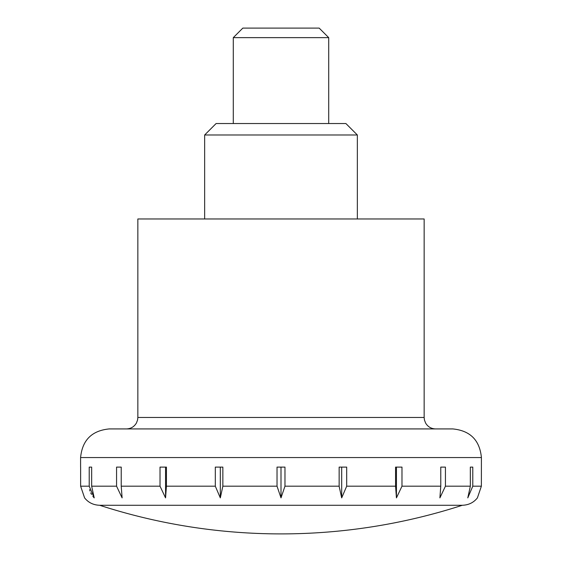 <?xml version="1.0" encoding="UTF-8"?>
<svg xmlns="http://www.w3.org/2000/svg" width="562" height="562" viewBox="0 0 562 562"><rect width="100%" height="100%" fill="white"/><g stroke="black" fill="none" stroke-linecap="round" stroke-linejoin="round"><path stroke-width="0.84" d="M328.714 123.535L328.714 37.64L319.174 28.1L242.826 28.1L233.286 37.64L233.286 123.535M462.322 505.273A588.512 588.512 0 0 1 99.678 505.273L462.322 505.273C468.624 505.062 473.654 502.604 477.405 497.883L481.374 486.186L481.409 457.552C479.716 440.165 470.176 430.618 452.782 428.925L109.218 428.925C91.824 430.618 82.284 440.165 80.591 457.552L80.591 467.099M424.148 417.468L424.148 218.969L137.852 218.969L137.852 417.468L424.148 417.468L424.443 420.06L425.659 423.144C427.935 426.853 431.251 428.778 435.606 428.925M284.969 486.186L281 497.883L277.031 486.186L277.031 467.099L284.969 467.099L284.969 486.186L339.146 486.186L339.146 467.099L346.691 467.099L346.691 486.186L341.689 497.883L339.146 486.362M472.79 486.186L467.788 497.883L470.338 486.186L470.338 467.099L472.79 467.099L472.79 486.186L481.374 486.186M445.434 486.186L439.891 497.883L440.77 486.186L440.77 467.099L445.434 467.099L445.434 486.186L470.338 486.186M401.985 486.186L396.442 497.883L395.564 486.186L395.564 467.099L401.985 467.099L401.985 486.186L440.77 486.186M222.854 486.186L220.311 497.883L215.309 486.186L215.309 467.099L222.854 467.099L222.854 486.186L277.031 486.186M166.436 486.186L165.558 497.883L160.015 486.186L160.015 467.099L166.436 467.099L166.436 486.186L215.309 486.186M121.23 486.186L122.109 497.883L116.566 486.186L116.566 467.099L121.23 467.099L121.23 486.186L160.015 486.186M91.662 486.186L94.212 497.883L89.21 486.186L89.21 467.099L91.662 467.099L91.662 486.186L116.566 486.186M80.626 467.099L80.626 486.186L84.595 497.883C88.346 502.604 93.376 505.062 99.678 505.273M89.597 489.635L89.99 491.04M90.707 492.874L91.529 494.419M92.87 496.365L94.065 497.735M91.662 467.099L89.21 467.099M121.23 467.099L116.566 467.099M165.558 497.883L165.558 467.099M220.311 497.883L220.311 467.099M281 497.883L281 467.099M341.689 497.883L341.689 467.099M396.442 497.883L396.442 467.099M445.434 467.099L440.77 467.099M472.79 467.099L470.338 467.099M233.286 37.64L328.714 37.64M357.348 218.969L357.348 134.985L204.652 134.985L204.652 218.969M204.652 134.985L216.103 123.535L345.897 123.535L357.348 134.985M80.591 457.552L481.409 457.552M346.691 486.186L395.564 486.186M80.626 486.186L89.21 486.186M137.852 417.468L137.557 420.06L136.433 422.989C134.163 426.79 130.82 428.771 126.394 428.925"/></g></svg>

